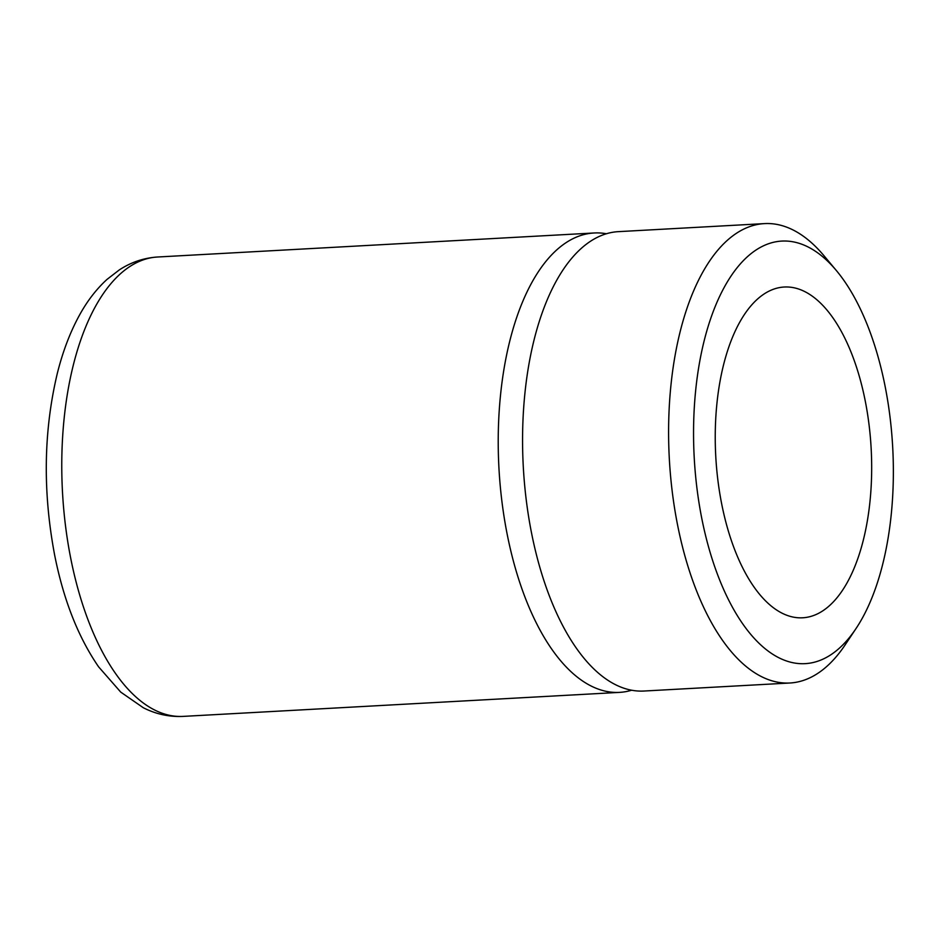 <?xml version="1.0" encoding="UTF-8"?>
<svg xmlns="http://www.w3.org/2000/svg" width="940" height="940" viewBox="0 0 940 940"><rect width="100%" height="100%" fill="white"/><g stroke="black" fill="none" stroke-linecap="round" stroke-linejoin="round"><path stroke-width="1.41" d="M885.104 386.281A211.653 99.358 -93.2 0 1 856.058 628.484A211.653 99.358 -93.2 0 1 701.804 518.539A211.653 99.358 -93.2 0 1 724.07 287.64A211.653 99.358 -93.2 0 1 836.353 270.532A211.653 99.358 -93.2 0 1 885.104 386.281M856.058 628.484L845.272 644.687A230.053 108.006 -93.2 0 1 789.87 683.004A230.053 108.006 -93.2 0 1 677.611 525.178A230.053 108.006 -93.2 0 1 764.584 223.603A230.053 108.006 -93.2 0 1 823.863 255.598L836.353 270.532M764.584 223.603L618.555 231.639A230.053 108.006 86.8 0 0 531.582 533.215A230.053 108.006 86.8 0 0 643.841 691.041L789.87 683.004M606.476 233.766A230.053 108.006 86.8 0 0 594.221 232.979A230.053 108.006 86.8 0 0 507.236 534.554A230.053 108.006 86.8 0 0 619.507 692.38A230.053 108.006 86.8 0 0 631.598 690.242M721.732 504.157A165.64 77.762 86.8 0 0 802.56 617.792A165.64 77.762 86.8 0 0 865.188 400.663A165.64 77.762 86.8 0 0 784.348 287.017A165.64 77.762 86.8 0 0 721.732 504.157M594.221 232.979L157.755 256.996A230.053 108.006 86.8 0 0 70.782 558.572A230.053 108.006 86.8 0 0 183.042 716.398L619.507 692.38M183.042 716.398C169.153 717.032 155.911 714.141 143.327 707.75L120.731 692.11L98.63 666.871C78.185 637.144 63.532 599.885 54.649 555.094C42.664 491.632 43.569 431.014 57.352 373.239C62.78 351.584 70.089 332.337 79.289 315.499C87.056 301.247 96.291 289.226 106.984 279.427L119.239 269.956C131.036 262.213 143.879 257.889 157.755 256.996"/></g></svg>
